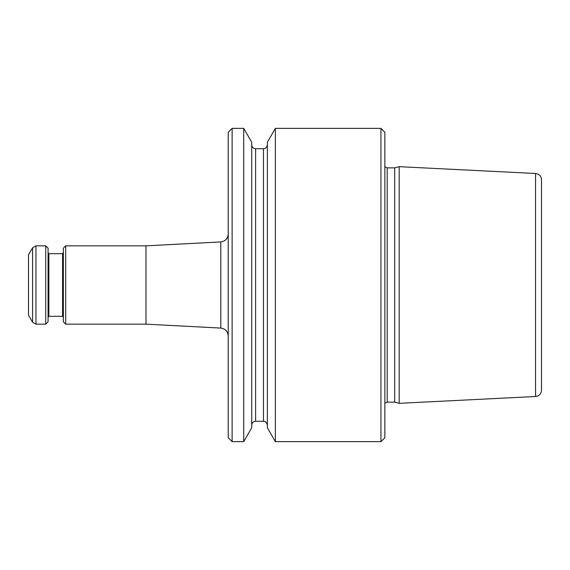 <?xml version="1.0" encoding="UTF-8"?>
<svg xmlns="http://www.w3.org/2000/svg" width="570" height="570" viewBox="0 0 570 570"><rect width="100%" height="100%" fill="white"/><g stroke="black" fill="none" stroke-linecap="round" stroke-linejoin="round"><path stroke-width="0.85" d="M28.5 285L28.5 315.153L32.568 322.2L32.568 247.8L28.5 254.847L28.5 285M232.133 441.643L232.133 128.357L228.221 132.276L228.221 437.724L232.133 441.643L243.718 441.643L243.718 128.357L251.712 142.208L251.712 427.792L243.718 441.643M535.551 396.513L535.551 173.487L538.101 174.178C540.274 175.396 541.407 177.256 541.5 179.742L541.5 390.258C541.407 392.744 540.274 394.604 538.101 395.822L535.551 396.513L399.178 403.332L399.178 166.668L394.675 167.872L394.675 402.128L399.178 403.332M275.374 441.643L275.374 128.357L267.38 142.208L267.38 427.792L275.374 441.643L380.945 441.643L380.945 128.357L384.857 132.276L384.857 437.724L380.945 441.643M65.7 245.841L65.7 324.159L63.356 321.808L63.356 248.192L65.7 245.841L145.984 245.841L145.984 324.159L220.797 328.078L220.797 241.922C225.335 241.274 227.808 238.666 228.221 234.099M45.728 285L45.728 324.159L35.96 324.159L35.96 245.841L45.728 245.841L45.728 285M45.728 245.841L48.08 248.192L48.08 321.808L45.728 324.159M263.461 421.28L255.631 421.28L255.631 148.72L263.461 148.72L263.461 421.28C263.212 421.13 266.66 421.023 267.38 425.192M394.675 167.872L387.208 167.872L387.208 402.128L394.675 402.128M62.572 253.671L48.863 253.671L48.863 316.329L62.572 316.329L62.572 253.671L63.356 252.888M232.133 128.357L243.718 128.357M263.461 148.72C263.212 148.87 266.66 148.977 267.38 144.809M255.631 421.28C253.251 421.508 251.947 422.812 251.712 425.192M255.631 148.72C253.251 148.492 251.947 147.188 251.712 144.809M387.208 402.128L384.857 403.182M387.208 167.872L384.857 166.818M275.374 128.357L380.945 128.357M535.551 173.487L399.178 166.668M145.984 245.841L220.797 241.922M65.7 324.159L145.984 324.159M62.572 316.329L63.356 317.112M48.863 316.329L48.08 317.112M48.863 253.671L48.08 252.888M32.568 322.2L35.96 324.159M35.96 245.841L32.568 247.8M220.797 328.078C225.335 328.726 227.808 331.334 228.221 335.901"/></g></svg>
